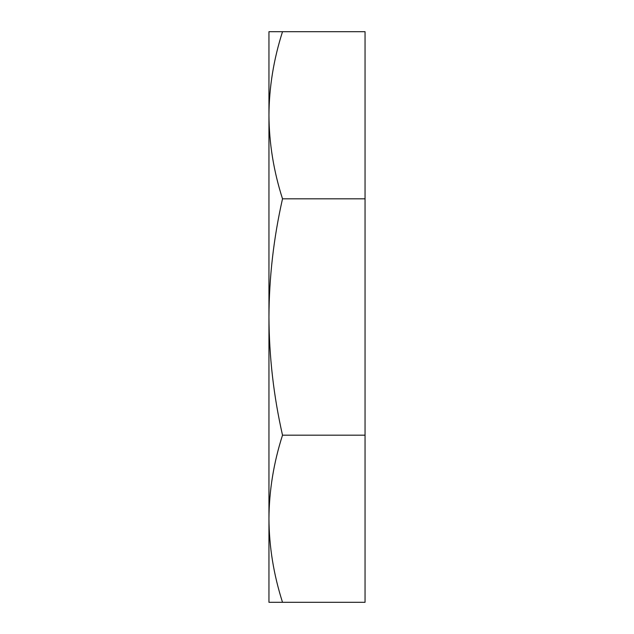 <?xml version="1.0" encoding="UTF-8"?>
<svg xmlns="http://www.w3.org/2000/svg" width="634" height="634" viewBox="0 0 634 634"><rect width="100%" height="100%" fill="white"/><g stroke="black" fill="none" stroke-linecap="round" stroke-linejoin="round"><path stroke-width="0.95" d="M282.518 31.7C273.65 59.35 269.125 87.199 268.951 115.261L268.951 31.7L365.049 31.7L365.049 602.3L268.951 602.3L268.951 518.739C269.133 546.809 273.658 574.666 282.518 602.3M282.518 198.822C273.65 237.972 269.125 277.367 268.951 317C269.141 356.776 273.666 396.163 282.518 435.178C273.65 462.82 269.125 490.676 268.951 518.739L268.951 115.261C269.133 143.339 273.658 171.188 282.518 198.822L365.049 198.822M282.518 435.178L365.049 435.178"/></g></svg>
